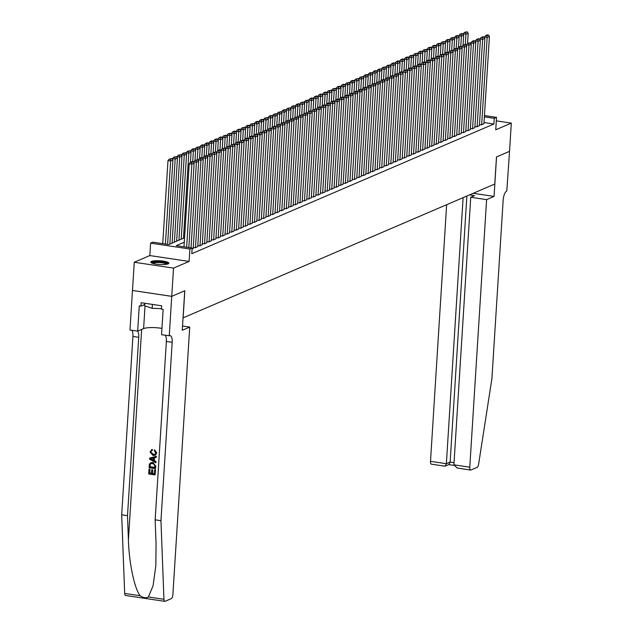 <?xml version="1.0" encoding="UTF-8"?>
<svg xmlns="http://www.w3.org/2000/svg" width="633" height="633" viewBox="0 0 633 633"><rect width="100%" height="100%" fill="white"/><g stroke="black" fill="none" stroke-linecap="round" stroke-linejoin="round"><path stroke-width="0.95" d="M151.524 261.405A9.02 1.883 3.6 0 0 150.796 262.086A9.02 1.883 3.6 0 0 157.941 264.38A9.02 1.883 3.6 0 0 168.085 263.89A9.02 1.883 3.6 0 0 168.813 263.217A9.02 1.883 3.6 0 0 161.668 260.915A9.02 1.883 3.6 0 0 151.524 261.405M509.557 151.327L496.541 156.921L494.056 196.436L486.603 199.632L469.773 467.209A3.474 1.298 98.5 0 0 470.62 470.058A3.474 1.298 98.5 0 0 470.92 470.01L477.124 467.352A3.474 1.298 98.5 0 0 478.611 464.211L491.92 378.605L503.148 200.218A8.094 3.023 -81.5 0 1 506.819 190.952L509.533 151.327L496.478 156.944L494.769 184.045L183.119 317.845L184.82 290.745L171.757 296.355L132.487 290.468L134.259 262.244L173.537 268.123L189.093 261.445L189.876 249.03L150.607 243.143L152.877 242.17L168.797 244.552L184.559 237.786M189.093 261.445L149.823 255.566L134.259 262.244M149.823 255.566L150.607 243.143M162.776 243.412L162.357 243.586M509.533 151.342L511.314 123.111L496.312 120.863M125.832 595.424A3.474 1.298 -81.5 0 1 125.532 595.463A3.474 1.298 -81.5 0 1 124.669 593.414L121.686 514.811L127.502 515.681L128.412 539.783C129.005 562.777 134.576 589.196 140.202 595.74C143.169 597.861 145.906 598.272 148.415 596.966L153.083 585.739L155.845 565.538L156.066 543.929L155.148 519.828L160.956 520.698L172.184 342.311A8.094 3.023 98.5 0 0 170.206 335.664A8.094 3.023 98.5 0 0 169.502 335.767L161.557 334.722L163.148 309.434L161.447 309.181L161.66 305.794L141.175 302.724L140.961 306.111L139.268 305.858L137.67 331.146L129.979 329.991L132.463 290.476L171.733 296.363L173.537 268.123M479.474 124.598L481.444 124.891L483.952 123.688M474.924 126.545L476.902 126.837L479.403 125.635M470.382 128.499L472.353 128.792L474.861 127.589M465.841 130.445L467.811 130.738L470.319 129.536M461.299 132.4L463.269 132.693L465.777 131.49M456.757 134.346L458.727 134.639L461.235 133.436M452.215 136.301L454.185 136.593L456.694 135.391M447.666 138.247L449.644 138.54L452.144 137.337M443.124 140.202L445.094 140.494L447.602 139.292M438.582 142.148L440.552 142.441L443.06 141.238M434.04 144.102L436.01 144.395L438.519 143.193M429.498 146.049L431.469 146.342L433.977 145.139M424.957 148.003L426.927 148.296L429.435 147.093M420.415 149.95L422.385 150.243L424.885 149.04M415.865 151.904L417.835 152.197L420.344 150.994M411.323 153.851L413.294 154.143L415.802 152.941M406.782 155.805L408.752 156.098L411.26 154.895M402.24 157.752L404.21 158.044L406.718 156.842M397.698 159.706L399.668 159.999L402.177 158.796M393.156 161.652L395.127 161.945L397.627 160.742M388.607 163.607L390.577 163.9L393.085 162.697M384.065 165.553L386.035 165.846L388.543 164.643M379.523 167.5L381.493 167.8L384.002 166.598M374.981 169.454L376.952 169.747L379.46 168.544M370.44 171.401L372.41 171.701L374.918 170.499M365.898 173.355L367.868 173.648L370.368 172.445M361.348 175.301L363.318 175.602L365.827 174.399M356.806 177.256L358.776 177.549L361.285 176.346M352.264 179.202L354.235 179.503L356.743 178.3M347.723 181.157L349.693 181.449L352.201 180.247M343.181 183.103L345.151 183.404L347.659 182.201M338.639 185.058L340.609 185.35L343.11 184.148M334.089 187.004L336.06 187.305L338.568 186.102M329.548 188.958L331.518 189.251L334.026 188.048M325.006 190.905L326.976 191.206L329.484 190.003M320.464 192.859L322.434 193.152L324.943 191.949M315.922 194.806L317.893 195.106L320.401 193.904M311.381 196.76L313.351 197.053L315.851 195.85M306.831 198.707L308.801 199.007L311.309 197.805M302.289 200.661L304.259 200.954L306.768 199.751M297.747 202.607L299.718 202.908L302.226 201.705M293.206 204.562L295.176 204.855L297.684 203.652M288.664 206.508L290.634 206.809L293.142 205.606M284.122 208.463L286.092 208.755L288.593 207.553M279.572 210.409L281.543 210.71L284.051 209.507M275.031 212.364L277.001 212.656L279.509 211.454M270.489 214.31L272.459 214.611L274.967 213.408M265.947 216.264L267.917 216.557L270.426 215.355M261.405 218.211L263.375 218.512L265.884 217.309M256.863 220.165L258.834 220.458L261.334 219.255M252.314 222.112L254.284 222.412L256.792 221.21M247.772 224.066L249.742 224.359L252.251 223.156M243.23 226.013L245.2 226.313L247.709 225.111M238.688 227.967L240.659 228.26L243.167 227.057M234.147 229.914L236.117 230.214L238.625 229.011M229.605 231.868L231.575 232.161L234.075 230.958M225.055 233.814L227.033 234.115L229.534 232.912M220.513 235.769L222.484 236.062L224.992 234.859M215.972 237.715L217.942 238.016L220.45 236.813M211.43 239.67L213.4 239.962L215.908 238.76M206.888 241.616L208.858 241.917L211.367 240.714M202.346 243.57L204.317 243.863L206.825 242.661M197.797 245.517L199.775 245.818L202.275 244.615M193.255 247.471L195.225 247.764L197.733 246.561M192.084 249.117L193.192 248.516M184.282 242.21L176.227 245.667L192.147 248.049L191.791 253.698L493.906 123.997L484.023 122.517M484.459 115.562L496.533 117.374L495.75 129.797L511.314 123.111M496.533 117.374L494.262 118.347L484.38 116.868M493.906 123.997L494.262 118.347M192.147 248.049L189.876 249.03M186.64 247.226L191.87 164.184L189.212 163.789L183.989 246.83M188.832 247.558L194.141 163.211L191.87 164.184L191.506 162.452L193.097 161.763L192.036 161.605L190.446 162.293L191.506 162.452M189.212 163.789L190.446 162.293L191.079 152.229L188.808 153.202L186.157 152.806L186.11 153.582M193.097 161.763L194.141 163.211M165.411 244.045L170.641 161.004L172.912 160.03L167.603 244.378M170.277 159.271L171.867 158.582L169.217 159.112L170.277 159.271L170.641 161.004L167.982 160.608L162.76 243.65M172.912 160.03L171.867 158.582M169.217 159.112L167.982 160.608M151.952 263.099A7.81 1.63 -176.4 0 1 159.239 261.896A7.81 1.63 -176.4 0 1 167.484 263.826A7.81 1.63 -176.4 0 1 167.539 264.08M168.489 263.676A8.965 1.867 3.6 0 0 159.864 261.682A8.965 1.867 3.6 0 0 151.065 262.576M144.846 303.27L144.688 305.794L152.157 308.334L161.478 308.659M152.403 304.41L152.157 308.334M166.796 264.262A7.232 1.511 3.6 0 0 159.809 262.608A7.232 1.511 3.6 0 0 152.664 263.368M155.378 469.971L155.061 474.924L155.583 469.884A15.065 3.141 3.6 0 0 154.911 469.749L155.583 469.884M154.405 473.69A15.065 3.141 3.6 0 0 152.545 473.373L152.775 469.813A15.065 3.141 3.6 0 0 152.031 469.702L152.775 469.813M151.461 473.215A15.065 3.141 3.6 0 0 149.76 473.009L150.005 469.188A15.065 3.141 3.6 0 0 149.198 469.108L150.005 469.188M155.457 468.673L155.813 466.157L152.957 462.478L150.654 462.802L152.593 462.628L155.607 466.244L155.457 468.673L149.087 467.716L149.404 464.218L150.654 462.802M156.731 452.777L154.587 449.778L156.731 452.777L155.378 455.159L153.028 455.507L150.005 451.907L152.347 449.43L151.366 449.746L152.015 449.572L152.49 450.411L152.347 449.43M153.447 454.391L150.733 452.057L153.447 454.391M155.829 462.826L149.625 459.178L149.697 458.102L156.232 456.369L156.169 457.382L154.159 457.857L153.977 460.745L155.892 461.813L155.829 462.826L156.098 461.718L154.317 460.602L154.499 457.778M156.169 457.382L156.438 456.282L149.697 458.102M182.533 326.019L189.718 327.095L172.88 594.672A3.474 1.298 98.5 0 1 171.306 598.644L165.102 601.303A3.474 1.298 98.5 0 1 164.802 601.35A3.474 1.298 98.5 0 1 163.947 599.301L160.956 520.698M169.248 335.878L171.733 296.363L184.749 290.776L182.264 330.291L189.718 327.095M155.148 519.828L166.368 341.44A8.094 3.023 98.5 0 0 165.205 335.276M121.686 514.811L132.914 336.424A8.094 3.023 98.5 0 0 131.751 330.26M137.559 331.13A8.094 3.023 98.5 0 1 138.722 337.294L127.502 515.681M137.67 331.146L143.604 328.598A13.016 2.714 -176.4 0 1 161.953 328.408M140.961 306.111L144.767 304.473M153.083 454.549L154.792 454.415L155.797 452.84L154.317 450.704L154.587 449.778M150.733 452.057L151.611 450.704M156.533 452.864L155.077 455.285M151.54 459.392L153.265 460.349L153.408 458.039L150.393 458.751L153.621 460.191M154.784 467.605L154.523 464.543L152.513 463.585L150.978 463.68L150.171 464.4L149.886 466.869L154.784 467.605M154.792 467.439A15.065 3.141 3.6 0 0 150.156 466.758L150.171 464.4M152.411 469.971L152.189 473.531L154.389 473.856L154.642 469.86M149.728 469.306L149.491 473.128L151.453 473.421L151.675 469.86M155.061 474.924L148.7 473.967L149 469.195M446.645 204.704L430.503 461.33L446.368 463.704L450.142 462.082L454.043 462.668M463.111 197.638L446.368 463.704L445.252 466.117L449.019 464.495L450.142 462.082L466.877 196.016M494.056 196.436L473.191 193.31M486.603 199.632L470.738 197.251L474.513 195.637L469.512 194.885M470.738 197.251L453.901 464.836L469.773 467.209M431.651 464.131A3.474 1.298 -81.5 0 1 431.35 464.171A3.474 1.298 -81.5 0 1 430.503 461.33M458.237 468.111L457.224 468.048L453.901 464.836M444.334 466.03L445.252 466.117M191.024 247.883L196.412 162.23L193.753 161.834L193.706 162.61M193.184 248.642L198.683 161.257L196.412 162.23L196.048 160.497L197.638 159.817L194.988 160.339L196.048 160.497M193.753 161.834L194.988 160.339L195.629 150.274L193.358 151.247L190.699 150.852L190.652 151.627M197.638 159.817L198.683 161.257M195.455 247.669L200.954 160.284L198.303 159.888L198.248 160.663M197.725 246.696L203.225 159.31L200.954 160.284L200.59 158.551L202.18 157.862L201.12 157.704L199.53 158.392L200.59 158.551M198.303 159.888L199.53 158.392M202.18 157.862L203.225 159.31M199.996 245.715L205.496 158.329L202.845 157.934L202.797 158.709M202.267 244.742L207.766 157.356L205.496 158.329L205.132 156.596L206.722 155.916L205.662 155.758L204.071 156.438L205.132 156.596M202.845 157.934L204.071 156.438L204.712 146.373L202.441 147.347L199.783 146.951L199.735 147.726M206.722 155.916L207.766 157.356M204.538 243.768L210.037 156.383L207.387 155.987L207.339 156.762M206.809 242.795L212.308 155.409L210.037 156.383L209.673 154.65L211.264 153.961L210.203 153.803L208.613 154.492L209.673 154.65M207.387 155.987L208.613 154.492L209.254 144.427L206.983 145.4L204.332 145.004L204.277 145.78M211.264 153.961L212.308 155.409M169.834 244.109L175.183 159.049L177.454 158.076L172.105 243.135M174.819 157.316L176.409 156.636L173.758 157.158L174.819 157.316L175.183 159.049L172.532 158.654L172.477 159.429M177.454 158.076L176.409 156.636M173.758 157.158L172.532 158.654M174.376 242.162L179.725 157.103L181.995 156.129L176.647 241.181M179.361 155.37L180.951 154.681L178.3 155.212L179.361 155.37L179.725 157.103L177.074 156.707L177.018 157.482M181.995 156.129L180.951 154.681M178.3 155.212L177.074 156.707M178.917 240.208L184.266 155.148L186.537 154.175L181.188 239.234M183.902 153.415L185.493 152.735L182.842 153.257L183.902 153.415L184.266 155.148L181.616 154.753L181.568 155.528M186.537 154.175L185.493 152.735M182.842 153.257L181.616 154.753M183.459 238.261L188.808 153.202L188.444 151.469L190.035 150.781L187.384 151.311L188.444 151.469M191.079 152.229L190.035 150.781M187.384 151.311L186.157 152.806M209.088 241.814L214.579 154.428L211.928 154.033L211.881 154.808M211.359 240.841L216.85 153.455L214.579 154.428L214.223 152.695L215.806 152.015L213.155 152.537L214.223 152.695M211.928 154.033L213.155 152.537L213.796 142.472L211.525 143.446L208.874 143.05L208.827 143.826M215.806 152.015L216.85 153.455M192.693 161.708L193.358 151.247L192.994 149.515L194.584 148.834L193.516 148.676L191.934 149.356L192.994 149.515M195.629 150.274L194.584 148.834M191.934 149.356L190.699 150.852M213.63 239.867L219.129 152.482L216.47 152.086L216.423 152.862M215.9 238.894L221.4 151.509L219.129 152.482L218.765 150.749L220.355 150.061L219.287 149.902L217.705 150.591L218.765 150.749M216.47 152.086L217.705 150.591L218.338 140.526L216.067 141.499L213.416 141.104L213.368 141.879M220.355 150.061L221.4 151.509M197.243 159.753L197.9 149.301L200.17 148.328L199.537 158.385M197.536 147.568L199.126 146.88L196.475 147.41L197.536 147.568L197.9 149.301L195.241 148.905L195.193 149.681M200.17 148.328L199.126 146.88M196.475 147.41L195.241 148.905M218.171 237.913L223.671 150.527L221.012 150.132L220.964 150.907M220.442 236.94L225.941 149.554L223.671 150.527L223.307 148.795L224.897 148.114L222.246 148.636L223.307 148.795M221.012 150.132L222.246 148.636L222.887 138.572L220.616 139.545L217.958 139.149L217.91 139.925M224.897 148.114L225.941 149.554M201.785 157.807L202.441 147.347L202.077 145.614L203.668 144.933L202.607 144.775L201.017 145.455L202.077 145.614M204.712 146.373L203.668 144.933M201.017 145.455L199.783 146.951M222.713 235.967L228.212 148.581L225.562 148.185L225.506 148.961M224.984 234.993L230.483 147.608L228.212 148.581L227.848 146.848L229.439 146.16L226.788 146.69L227.848 146.848M225.562 148.185L226.788 146.69M229.439 146.16L230.483 147.608M206.326 155.853L206.983 145.4L206.619 143.667L208.21 142.979L207.149 142.821L205.559 143.509L206.619 143.667M209.254 144.427L208.21 142.979M205.559 143.509L204.332 145.004M227.255 234.012L232.754 146.627L230.103 146.231L230.056 147.006M229.526 233.039L235.025 145.653L232.754 146.627L232.39 144.894L233.981 144.213L231.33 144.735L232.39 144.894M230.103 146.231L231.33 144.735L231.971 134.671L229.7 135.644L227.041 135.248L226.994 136.024M233.981 144.213L235.025 145.653M210.868 153.906L211.525 143.446L211.161 141.713L212.751 141.032L211.691 140.874L210.101 141.555L211.161 141.713M213.796 142.472L212.751 141.032M210.101 141.555L208.874 143.05M231.797 232.066L237.296 144.68L234.645 144.284L234.598 145.06M234.068 231.092L239.567 143.707L237.296 144.68L236.932 142.947L238.522 142.259L237.462 142.101L235.872 142.789L236.932 142.947M234.645 144.284L235.872 142.789L236.513 132.724L234.242 133.698L231.591 133.302L231.536 134.077M238.522 142.259L239.567 143.707M215.41 151.952L216.067 141.499L215.703 139.766L217.293 139.078L216.233 138.92L214.642 139.608L215.703 139.766M218.338 140.526L217.293 139.078M214.642 139.608L213.416 141.104M236.346 230.111L241.838 142.726L239.187 142.33L239.139 143.105M238.617 229.138L244.109 141.752L241.838 142.726L241.482 140.993L243.064 140.312L240.413 140.835L241.482 140.993M239.187 142.33L240.413 140.835L241.054 130.77L238.783 131.743L236.133 131.347L236.085 132.123M243.064 140.312L244.109 141.752M219.952 150.005L220.616 139.545L220.252 137.812L221.843 137.132L220.775 136.973L219.184 137.654L220.252 137.812M222.887 138.572L221.843 137.132M219.184 137.654L217.958 139.149M240.888 228.165L246.387 140.779L243.729 140.384L243.681 141.159M243.159 227.192L248.658 139.806L246.387 140.779L246.023 139.046L247.614 138.358L246.546 138.2L244.963 138.888L246.023 139.046M243.729 140.384L244.963 138.888M247.614 138.358L248.658 139.806M224.501 148.051L225.158 137.598L227.429 136.625L226.796 146.682M224.794 135.866L226.385 135.177L223.734 135.707L224.794 135.866L225.158 137.598L222.499 137.203L222.452 137.978M227.429 136.625L226.385 135.177M223.734 135.707L222.499 137.203M245.43 226.21L250.929 138.825L248.271 138.429L248.223 139.205M247.701 225.237L253.2 137.852L250.929 138.825L250.565 137.092L252.156 136.412L251.095 136.253L249.505 136.934L250.565 137.092M248.271 138.429L249.505 136.934L250.146 126.869L247.867 127.842L245.216 127.447L245.169 128.222M252.156 136.412L253.2 137.852M229.043 146.104L229.7 135.644L229.336 133.911L230.926 133.231L228.276 133.753L229.336 133.911M231.971 134.671L230.926 133.231M228.276 133.753L227.041 135.248M249.972 224.264L255.471 136.878L252.82 136.483L252.765 137.258M252.243 223.291L257.742 135.905L255.471 136.878L255.107 135.145L256.697 134.457L255.637 134.299L254.047 134.987L255.107 135.145M252.82 136.483L254.047 134.987M256.697 134.457L257.742 135.905M233.585 144.15L234.242 133.698L233.878 131.965L235.468 131.276L234.408 131.118L232.817 131.806L233.878 131.965M236.513 132.724L235.468 131.276M232.817 131.806L231.591 133.302M254.513 222.31L260.013 134.924L257.362 134.528L257.307 135.304M256.784 221.336L262.284 133.951L260.013 134.924L259.649 133.191L261.239 132.511L258.588 133.033L259.649 133.191M257.362 134.528L258.588 133.033L259.229 122.968L256.958 123.941L254.3 123.546L254.252 124.321M261.239 132.511L262.284 133.951M238.127 142.203L238.783 131.743L238.419 130.01L240.01 129.33L238.95 129.172L237.359 129.852L238.419 130.01M241.054 130.77L240.01 129.33M237.359 129.852L236.133 131.347M259.055 220.363L264.554 132.977L261.904 132.582L261.856 133.357M261.326 219.39L266.825 132.004L264.554 132.977L264.19 131.245L265.781 130.556L263.13 131.086L264.19 131.245M261.904 132.582L263.13 131.086L263.771 121.022L261.5 121.995L258.85 121.599L258.794 122.375M265.781 130.556L266.825 132.004M242.668 140.249L243.325 129.797L245.596 128.823L244.963 138.88M242.961 128.064L244.552 127.375L241.901 127.906L242.961 128.064L243.325 129.797L240.675 129.401L240.627 130.176M245.596 128.823L244.552 127.375M241.901 127.906L240.675 129.401M263.605 218.409L269.096 131.023L266.446 130.627L266.398 131.403M265.876 217.436L271.367 130.05L269.096 131.023L268.732 129.29L270.323 128.61L267.672 129.132L268.732 129.29M266.446 130.627L267.672 129.132L268.313 119.067L266.042 120.041L263.391 119.645L263.344 120.42M270.323 128.61L271.367 130.05M247.21 138.303L247.867 127.842L247.511 126.109L249.101 125.429L248.033 125.271L246.443 125.951L247.511 126.109M250.146 126.869L249.101 125.429M246.443 125.951L245.216 127.447M268.147 216.462L273.646 129.077L270.987 128.681L270.94 129.456M270.418 215.489L275.917 128.103L273.646 129.077L273.282 127.344L274.872 126.655L273.804 126.497L272.222 127.186L273.282 127.344M270.987 128.681L272.222 127.186L272.855 117.121L270.584 118.094L267.933 117.698L267.886 118.474M274.872 126.655L275.917 128.103M251.76 136.348L252.417 125.896L254.688 124.923L254.055 134.979M252.053 124.163L253.643 123.475L250.992 124.005L252.053 124.163L252.417 125.896L249.758 125.5L249.711 126.276M254.688 124.923L253.643 123.475M250.992 124.005L249.758 125.5M272.688 214.508L278.188 127.122L275.529 126.727L275.482 127.502M274.959 213.535L280.459 126.149L278.188 127.122L277.824 125.389L279.414 124.709L278.354 124.551L276.763 125.231L277.824 125.389M275.529 126.727L276.763 125.231L277.404 115.166L275.126 116.14L272.475 115.744L272.427 116.519M279.414 124.709L280.459 126.149M256.302 134.402L256.958 123.941L256.594 122.209L258.185 121.528L257.125 121.37L255.534 122.05L256.594 122.209M259.229 122.968L258.185 121.528M255.534 122.05L254.3 123.546M277.23 212.561L282.729 125.176L280.071 124.78L280.023 125.556M279.501 211.588L285 124.203L282.729 125.176L282.365 123.443L283.956 122.755L282.896 122.596L281.305 123.285L282.365 123.443M280.071 124.78L281.305 123.285M283.956 122.755L285 124.203M260.843 132.447L261.5 121.995L261.136 120.262L262.727 119.574L261.666 119.415L260.076 120.104L261.136 120.262M263.771 121.022L262.727 119.574M260.076 120.104L258.85 121.599M281.772 210.607L287.271 123.221L284.621 122.826L284.565 123.601M284.043 209.634L289.542 122.248L287.271 123.221L286.907 121.489L288.498 120.808L287.437 120.65L285.847 121.33L286.907 121.489M284.621 122.826L285.847 121.33L286.488 111.266L284.217 112.239L281.558 111.843L281.511 112.619M288.498 120.808L289.542 122.248M265.385 130.501L266.042 120.041L265.678 118.308L267.268 117.627L264.618 118.149L265.678 118.308M268.313 119.067L267.268 117.627M264.618 118.149L263.391 119.645M286.314 208.661L291.813 121.275L289.162 120.879L289.115 121.655M288.585 207.687L294.084 120.302L291.813 121.275L291.449 119.542L293.039 118.854L291.979 118.695L290.389 119.384L291.449 119.542M289.162 120.879L290.389 119.384M293.039 118.854L294.084 120.302M269.927 128.546L270.584 118.094L270.22 116.361L271.81 115.673L270.75 115.515L269.16 116.203L270.22 116.361M272.855 117.121L271.81 115.673M269.16 116.203L267.933 117.698M290.864 206.706L296.355 119.321L293.704 118.925L293.657 119.7M293.134 205.733L298.626 118.347L296.355 119.321L295.991 117.588L297.581 116.907L294.931 117.429L295.991 117.588M293.704 118.925L294.931 117.429L295.571 107.365L293.301 108.338L290.65 107.942L290.602 108.718M297.581 116.907L298.626 118.347M274.469 126.6L275.126 116.14L274.769 114.407L276.36 113.726L273.701 114.249L274.769 114.407M277.404 115.166L276.36 113.726M273.701 114.249L272.475 115.744M295.405 204.76L300.904 117.374L298.246 116.978L298.198 117.754M297.676 203.786L303.175 116.401L300.904 117.374L300.54 115.641L302.131 114.953L299.472 115.483L300.54 115.641M298.246 116.978L299.472 115.483L300.113 105.418L297.842 106.391L295.192 105.996L295.144 106.771M302.131 114.953L303.175 116.401M279.011 124.646L279.675 114.193L281.946 113.22L281.313 123.277M279.311 112.46L280.902 111.772L278.251 112.302L279.311 112.46L279.675 114.193L277.017 113.798L276.969 114.573M281.946 113.22L280.902 111.772M278.251 112.302L277.017 113.798M299.947 202.805L305.446 115.42L302.788 115.024L302.74 115.799M302.218 201.832L307.717 114.446L305.446 115.42L305.082 113.687L306.673 113.006L304.022 113.529L305.082 113.687M302.788 115.024L304.022 113.529L304.663 103.464L302.384 104.437L299.733 104.041L299.686 104.817M306.673 113.006L307.717 114.446M283.56 122.699L284.217 112.239L283.853 110.506L285.443 109.826L284.383 109.667L282.793 110.348L283.853 110.506M286.488 111.266L285.443 109.826M282.793 110.348L281.558 111.843M304.489 200.859L309.988 113.473L307.329 113.078L307.282 113.853M306.76 199.886L312.259 112.5L309.988 113.473L309.624 111.74L311.214 111.052L310.154 110.894L308.564 111.582L309.624 111.74M307.329 113.078L308.564 111.582M311.214 111.052L312.259 112.5M288.102 120.745L288.759 110.292L291.03 109.319L290.397 119.376M288.395 108.559L289.985 107.879L287.335 108.401L288.395 108.559L288.759 110.292L286.108 109.897L286.053 110.672M291.03 109.319L289.985 107.879M287.335 108.401L286.108 109.897M309.031 198.904L314.53 111.519L311.879 111.123L311.824 111.899M311.301 197.931L316.801 110.546L314.53 111.519L314.166 109.786L315.756 109.105L313.106 109.628L314.166 109.786M311.879 111.123L313.106 109.628L313.746 99.563L311.476 100.536L308.817 100.141L308.769 100.916M315.756 109.105L316.801 110.546M292.644 118.798L293.301 108.338L292.937 106.605L294.527 105.925L293.467 105.766L291.876 106.447L292.937 106.605M295.571 107.365L294.527 105.925M291.876 106.447L290.65 107.942M313.572 196.958L319.072 109.572L316.421 109.177L316.373 109.952M315.843 195.985L321.342 108.599L319.072 109.572L318.708 107.839L320.298 107.159L319.238 106.993L317.647 107.681L318.708 107.839M316.421 109.177L317.647 107.681L318.288 97.617L316.017 98.59L313.367 98.194L313.311 98.97M320.298 107.159L321.342 108.599M297.186 116.844L297.842 106.391L297.478 104.659L299.069 103.978L298.008 103.812L296.418 104.5L297.478 104.659M300.113 105.418L299.069 103.978M296.418 104.5L295.192 105.996M318.114 195.004L323.613 107.618L320.963 107.222L320.915 107.998M320.393 194.03L325.884 106.645L323.613 107.618L323.249 105.885L324.84 105.205L323.779 105.046L322.189 105.727L323.249 105.885M320.963 107.222L322.189 105.727L322.83 95.662L320.559 96.635L317.908 96.24L317.861 97.015M324.84 105.205L325.884 106.645M301.727 114.897L302.384 104.437L302.028 102.704L303.618 102.024L300.96 102.546L302.028 102.704M304.663 103.464L303.618 102.024M300.96 102.546L299.733 104.041M322.664 193.057L328.155 105.671L325.504 105.276L325.457 106.051M324.935 192.084L330.434 104.698L328.155 105.671L327.799 103.939L329.389 103.258L328.321 103.092L326.731 103.78L327.799 103.939M325.504 105.276L326.731 103.78L327.372 93.716L325.101 94.689L322.45 94.293L322.403 95.069M329.389 103.258L330.434 104.698M306.269 112.943L306.934 102.491L309.205 101.517L308.572 111.574M306.57 100.758L308.16 100.077L305.51 100.6L306.57 100.758L306.934 102.491L304.275 102.095L304.228 102.87M309.205 101.517L308.16 100.077M305.51 100.6L304.275 102.095M327.206 191.103L332.705 103.717L330.046 103.321L329.999 104.097M329.476 190.129L334.976 102.744L332.705 103.717L332.341 101.984L333.931 101.304L332.871 101.145L331.281 101.826L332.341 101.984M330.046 103.321L331.281 101.826L331.921 91.761L329.643 92.734L326.992 92.339L326.945 93.114M333.931 101.304L334.976 102.744M310.819 110.997L311.476 100.536L311.112 98.803L312.702 98.123L311.642 97.965L310.051 98.645L311.112 98.803M313.746 99.563L312.702 98.123M310.051 98.645L308.817 100.141M331.747 189.156L337.247 101.771L334.588 101.375L334.541 102.15M334.018 188.183L339.517 100.797L337.247 101.771L336.883 100.038L338.473 99.357L337.413 99.191L335.822 99.879L336.883 100.038M334.588 101.375L335.822 99.879M338.473 99.357L339.517 100.797M315.361 109.042L316.017 98.59L315.653 96.857L317.244 96.176L316.184 96.01L314.593 96.699L315.653 96.857M318.288 97.617L317.244 96.176M314.593 96.699L313.367 98.194M336.289 187.202L341.788 99.816L339.138 99.421L339.082 100.196M338.56 186.229L344.059 98.843L341.788 99.816L341.424 98.083L343.015 97.403L341.955 97.245L340.364 97.925L341.424 98.083M339.138 99.421L340.364 97.925L341.005 87.86L338.734 88.834L336.076 88.438L336.028 89.213M343.015 97.403L344.059 98.843M319.902 107.096L320.559 96.635L320.195 94.903L321.786 94.222L320.725 94.064L319.135 94.744L320.195 94.903M322.83 95.662L321.786 94.222M319.135 94.744L317.908 96.24M340.831 185.255L346.33 97.87L343.679 97.474L343.632 98.25M343.102 184.282L348.601 96.896L346.33 97.87L345.966 96.137L347.557 95.456L346.496 95.29L344.906 95.979L345.966 96.137M343.679 97.474L344.906 95.979L345.547 85.914L343.276 86.887L340.625 86.492L340.57 87.267M347.557 95.456L348.601 96.896M324.444 105.141L325.101 94.689L324.737 92.956L326.327 92.276L325.267 92.109L323.677 92.798L324.737 92.956M327.372 93.716L326.327 92.276M323.677 92.798L322.45 94.293M345.373 183.301L350.872 95.915L348.221 95.52L348.174 96.295M347.652 182.328L353.143 94.942L350.872 95.915L350.508 94.182L352.098 93.502L351.038 93.344L349.448 94.024L350.508 94.182M348.221 95.52L349.448 94.024L350.089 83.96L347.818 84.933L345.167 84.537L345.12 85.313M352.098 93.502L353.143 94.942M328.986 103.195L329.643 92.734L329.287 91.002L330.877 90.321L328.218 90.843L329.287 91.002M331.921 91.761L330.877 90.321M328.218 90.843L326.992 92.339M349.922 181.355L355.414 93.969L352.763 93.573L352.716 94.349M352.193 180.381L357.692 92.996L355.414 93.969L355.058 92.236L356.648 91.556L355.58 91.389L353.989 92.078L355.058 92.236M352.763 93.573L353.989 92.078L354.63 82.013L352.359 82.986L349.709 82.591L349.661 83.366M356.648 91.556L357.692 92.996M333.528 101.24L334.192 90.788L336.463 89.815L335.83 99.872M333.828 89.055L335.419 88.375L332.768 88.897L333.828 89.055L334.192 90.788L331.534 90.392L331.486 91.168M336.463 89.815L335.419 88.375M332.768 88.897L331.534 90.392M354.464 179.4L359.963 92.014L357.305 91.619L357.257 92.394M356.735 178.427L362.234 91.041L359.963 92.014L359.599 90.282L361.19 89.601L360.13 89.443L358.539 90.123L359.599 90.282M357.305 91.619L358.539 90.123L359.18 80.059L356.901 81.032L354.251 80.636L354.203 81.412M361.19 89.601L362.234 91.041M338.077 99.294L338.734 88.834L338.37 87.101L339.961 86.42L338.9 86.262L337.31 86.943L338.37 87.101M341.005 87.86L339.961 86.42M337.31 86.943L336.076 88.438M359.006 177.454L364.505 90.068L361.847 89.672L361.799 90.448M361.277 176.48L366.776 89.095L364.505 90.068L364.141 88.335L365.732 87.655L364.671 87.489L363.081 88.177L364.141 88.335M361.847 89.672L363.081 88.177M365.732 87.655L366.776 89.095M342.619 97.34L343.276 86.887L342.912 85.154L344.502 84.474L343.442 84.308L341.852 84.996L342.912 85.154M345.547 85.914L344.502 84.474M341.852 84.996L340.625 86.492M363.548 175.499L369.047 88.114L366.396 87.718L366.341 88.493M365.819 174.526L371.318 87.14L369.047 88.114L368.683 86.381L370.273 85.7L369.213 85.542L367.623 86.223L368.683 86.381M366.396 87.718L367.623 86.223L368.264 76.158L365.993 77.131L363.334 76.735L363.287 77.511M370.273 85.7L371.318 87.14M347.161 95.393L347.818 84.933L347.454 83.2L349.044 82.519L346.393 83.042L347.454 83.2M350.089 83.96L349.044 82.519M346.393 83.042L345.167 84.537M368.089 173.553L373.589 86.167L370.938 85.772L370.891 86.547M370.36 172.58L375.86 85.194L373.589 86.167L373.225 84.434L374.815 83.754L373.755 83.588L372.164 84.276L373.225 84.434M370.938 85.772L372.164 84.276L372.805 74.211L370.534 75.185L367.884 74.789L367.828 75.564M374.815 83.754L375.86 85.194M351.703 93.439L352.359 82.986L351.995 81.253L353.586 80.573L352.526 80.407L350.935 81.095L351.995 81.253M354.63 82.013L353.586 80.573M350.935 81.095L349.709 82.591M372.631 171.598L378.13 84.213L375.48 83.817L375.432 84.593M374.91 170.625L380.401 83.24L378.13 84.213L377.766 82.48L379.357 81.799L376.706 82.322L377.766 82.48M375.48 83.817L376.706 82.322L377.347 72.257L375.076 73.23L372.426 72.835L372.378 73.61M379.357 81.799L380.401 83.24M356.244 91.492L356.901 81.032L356.545 79.299L358.136 78.619L355.477 79.141L356.545 79.299M359.18 80.059L358.136 78.619M355.477 79.141L354.251 80.636M377.181 169.652L382.672 82.266L380.022 81.871L379.974 82.646M379.452 168.679L384.951 81.293L382.672 82.266L382.316 80.533L383.907 79.853L382.838 79.687L381.248 80.375L382.316 80.533M380.022 81.871L381.248 80.375M383.907 79.853L384.951 81.293M360.786 89.538L361.451 79.085L363.722 78.112L363.089 88.169M361.087 77.353L362.677 76.672L360.027 77.194L361.087 77.353L361.451 79.085L358.792 78.69L358.745 79.465M363.722 78.112L362.677 76.672M360.027 77.194L358.792 78.69M381.723 167.698L387.222 80.312L384.563 79.916L384.516 80.692M383.994 166.724L389.493 79.339L387.222 80.312L386.858 78.579L388.448 77.899L387.388 77.74L385.798 78.421L386.858 78.579M384.563 79.916L385.798 78.421L386.431 68.356L384.16 69.329L381.509 68.934L381.462 69.717M388.448 77.899L389.493 79.339M365.336 87.591L365.993 77.131L365.629 75.398L367.219 74.718L366.159 74.559L364.568 75.24L365.629 75.398M368.264 76.158L367.219 74.718M364.568 75.24L363.334 76.735M386.265 165.751L391.764 78.365L389.105 77.97L389.058 78.745M388.535 164.778L394.035 77.392L391.764 78.365L391.4 76.633L392.99 75.952L391.93 75.786L390.339 76.474L391.4 76.633M389.105 77.97L390.339 76.474M392.99 75.952L394.035 77.392M369.878 85.637L370.534 75.185L370.17 73.452L371.761 72.771L370.701 72.605L369.11 73.293L370.17 73.452M372.805 74.211L371.761 72.771M369.11 73.293L367.884 74.789M390.806 163.797L396.305 76.411L393.655 76.015L393.599 76.791M393.077 162.823L398.576 75.438L396.305 76.411L395.941 74.678L397.532 73.998L396.472 73.839L394.881 74.52L395.941 74.678M393.655 76.015L394.881 74.52L395.522 64.455L393.251 65.428L390.593 65.033L390.545 65.816M397.532 73.998L398.576 75.438M374.419 83.691L375.076 73.23L374.712 71.497L376.303 70.817L375.242 70.659L373.652 71.339L374.712 71.497M377.347 72.257L376.303 70.817M373.652 71.339L372.426 72.835M395.348 161.85L400.847 74.465L398.197 74.069L398.149 74.844M397.619 160.877L403.118 73.491L400.847 74.465L400.483 72.732L402.074 72.051L401.013 71.885L399.423 72.573L400.483 72.732M398.197 74.069L399.423 72.573L400.064 62.509L397.793 63.482L395.142 63.086L395.087 63.862M402.074 72.051L403.118 73.491M378.961 81.736L379.618 71.284L381.889 70.31L381.256 80.367M379.254 69.551L380.844 68.87L378.194 69.393L379.254 69.551L379.618 71.284L376.967 70.888L376.92 71.664M381.889 70.31L380.844 68.87M378.194 69.393L376.967 70.888M399.89 159.904L405.389 72.51L402.738 72.115L402.691 72.89M402.169 158.923L407.66 71.537L405.389 72.51L405.025 70.777L406.615 70.097L405.555 69.939L403.965 70.619L405.025 70.777M402.738 72.115L403.965 70.619L404.606 60.554L402.335 61.528L399.684 61.132L399.637 61.915M406.615 70.097L407.66 71.537M383.503 79.79L384.16 69.329L383.804 67.596L385.386 66.916L382.736 67.438L383.804 67.596M386.431 68.356L385.386 66.916M382.736 67.438L381.509 68.934M404.44 157.949L409.931 70.564L407.28 70.168L407.233 70.943M406.71 156.976L412.21 69.59L409.931 70.564L409.575 68.831L411.165 68.15L410.097 67.984L408.507 68.673L409.575 68.831M407.28 70.168L408.507 68.673L409.147 58.608L406.877 59.581L404.226 59.185L404.178 59.961M411.165 68.15L412.21 69.59M388.045 77.843L388.709 67.383L390.98 66.41L390.347 76.466M388.346 65.65L389.936 64.97L387.285 65.492L388.346 65.65L388.709 67.383L386.051 66.987L386.003 67.763M390.98 66.41L389.936 64.97M387.285 65.492L386.051 66.987M408.981 156.003L414.48 68.609L411.822 68.214L411.774 68.997M411.252 155.022L416.751 67.636L414.48 68.609L414.117 66.876L415.707 66.196L414.647 66.038L413.056 66.718L414.117 66.876M411.822 68.214L413.056 66.718L413.689 56.653L411.418 57.627L408.768 57.231L408.72 58.014M415.707 66.196L416.751 67.636M392.595 75.889L393.251 65.428L392.887 63.696L394.478 63.015L393.417 62.857L391.827 63.537L392.887 63.696M395.522 64.455L394.478 63.015M391.827 63.537L390.593 65.033M413.523 154.048L419.022 66.663L416.364 66.267L416.316 67.043M415.794 153.075L421.293 65.69L419.022 66.663L418.658 64.93L420.249 64.249L419.188 64.083L417.598 64.772L418.658 64.93M416.364 66.267L417.598 64.772M420.249 64.249L421.293 65.69M397.136 73.942L397.793 63.482L397.429 61.749L399.019 61.069L397.959 60.903L396.369 61.591L397.429 61.749M400.064 62.509L399.019 61.069M396.369 61.591L395.142 63.086M418.065 152.102L423.564 64.708L420.913 64.313L420.858 65.096M420.336 151.121L425.835 63.735L423.564 64.708L423.2 62.976L424.79 62.295L423.73 62.137L422.14 62.817L423.2 62.976M420.913 64.313L422.14 62.817L422.781 52.753L420.51 53.726L417.851 53.33L417.804 54.114M424.79 62.295L425.835 63.735M401.678 71.988L402.335 61.528L401.971 59.795L403.561 59.114L402.501 58.956L400.911 59.637L401.971 59.795M404.606 60.554L403.561 59.114M400.911 59.637L399.684 61.132M422.607 150.148L428.106 62.762L425.455 62.366L425.408 63.142M424.878 149.174L430.377 61.789L428.106 62.762L427.742 61.029L429.332 60.349L428.272 60.182L426.682 60.871L427.742 61.029M425.455 62.366L426.682 60.871M429.332 60.349L430.377 61.789M406.22 70.041L406.877 59.581L406.513 57.848L408.103 57.168L407.043 57.002L405.452 57.69L406.513 57.848M409.147 58.608L408.103 57.168M405.452 57.69L404.226 59.185M427.148 148.201L432.648 60.808L429.997 60.412L429.949 61.195M429.427 147.22L434.918 59.834L432.648 60.808L432.284 59.075L433.874 58.394L432.814 58.236L431.223 58.916L432.284 59.075M429.997 60.412L431.223 58.916L431.864 48.852L429.593 49.825L426.943 49.429L426.887 50.213M433.874 58.394L434.918 59.834M410.762 68.087L411.418 57.627L411.062 55.894L412.645 55.213L409.994 55.736L411.062 55.894M413.689 56.653L412.645 55.213M409.994 55.736L408.768 57.231M431.698 146.247L437.189 58.861L434.539 58.465L434.491 59.241M433.969 145.273L439.468 57.888L437.189 58.861L436.833 57.128L438.424 56.448L437.356 56.282L435.765 56.97L436.833 57.128M434.539 58.465L435.765 56.97L436.406 46.905L434.135 47.879L431.484 47.483L431.437 48.258M438.424 56.448L439.468 57.888M415.303 66.141L415.968 55.68L418.239 54.707L417.606 64.764M415.604 53.947L417.194 53.267L414.544 53.789L415.604 53.947L415.968 55.68L413.309 55.285L413.262 56.06M418.239 54.707L417.194 53.267M414.544 53.789L413.309 55.285M436.24 144.3L441.739 56.907L439.08 56.511L439.033 57.294M438.511 143.319L444.01 55.933L441.739 56.907L441.375 55.174L442.965 54.493L441.905 54.335L440.315 55.016L441.375 55.174M439.08 56.511L440.315 55.016L440.948 44.951L438.677 45.924L436.026 45.529L435.979 46.312M442.965 54.493L444.01 55.933M419.853 64.186L420.51 53.726L420.146 51.993L421.736 51.313L420.676 51.154L419.086 51.835L420.146 51.993M422.781 52.753L421.736 51.313M419.086 51.835L417.851 53.33M440.782 142.346L446.281 54.96L443.622 54.565L443.575 55.34M443.053 141.373L448.552 53.987L446.281 54.96L445.917 53.227L447.507 52.547L446.447 52.381L444.857 53.069L445.917 53.227M443.622 54.565L444.857 53.069M447.507 52.547L448.552 53.987M424.395 62.24L425.052 51.779L427.322 50.806L426.689 60.863M424.688 50.047L426.278 49.366L423.627 49.888L424.688 50.047L425.052 51.779L422.401 51.384L422.346 52.159M427.322 50.806L426.278 49.366M423.627 49.888L422.401 51.384M445.323 140.399L450.823 53.006L448.172 52.61L448.117 53.394M447.594 139.418L453.093 52.033L450.823 53.006L450.459 51.273L452.049 50.593L449.398 51.115L450.459 51.273M448.172 52.61L449.398 51.115L450.039 41.05L447.768 42.023L445.11 41.628L445.062 42.411M452.049 50.593L453.093 52.033M428.937 60.285L429.593 49.825L429.229 48.092L430.82 47.412L429.76 47.253L428.169 47.934L429.229 48.092M431.864 48.852L430.82 47.412M428.169 47.934L426.943 49.429M449.865 138.445L455.364 51.059L452.714 50.664L452.666 51.439M452.136 137.472L457.635 50.086L455.364 51.059L455 49.327L456.591 48.646L455.531 48.48L453.94 49.168L455 49.327M452.714 50.664L453.94 49.168L454.581 39.104L452.31 40.077L449.659 39.681L449.604 40.457M456.591 48.646L457.635 50.086M433.478 58.339L434.135 47.879L433.771 46.146L435.362 45.465L434.301 45.299L432.711 45.987L433.771 46.146M436.406 46.905L435.362 45.465M432.711 45.987L431.484 47.483M454.407 136.499L459.906 49.105L457.255 48.709L457.208 49.493M456.678 135.517L462.177 48.132L459.906 49.105L459.542 47.372L461.133 46.692L460.072 46.533L458.482 47.214L459.542 47.372M457.255 48.709L458.482 47.214L459.123 37.149L456.852 38.122L454.201 37.727L454.146 38.51M461.133 46.692L462.177 48.132M438.02 56.384L438.677 45.924L438.313 44.191L439.903 43.511L438.843 43.353L437.253 44.033L438.313 44.191M440.948 44.951L439.903 43.511M437.253 44.033L436.026 45.529M458.957 134.544L464.448 47.159L461.797 46.763L461.75 47.538M461.228 133.571L466.719 46.185L464.448 47.159L464.092 45.426L465.674 44.745L464.614 44.579L463.024 45.267L464.092 45.426M461.797 46.763L463.024 45.267L463.665 35.203L461.394 36.176L458.743 35.78L458.696 36.556M465.674 44.745L466.719 46.185M442.562 54.438L443.227 43.978L445.497 43.004L444.864 53.061M442.863 42.245L444.453 41.564L441.802 42.087L442.863 42.245L443.227 43.978L440.568 43.582L440.521 44.357M445.497 43.004L444.453 41.564M441.802 42.087L440.568 43.582M463.498 132.598L468.998 45.204L466.339 44.808L466.292 45.592M465.769 131.617L471.269 44.231L468.998 45.204L468.634 43.471L470.224 42.791L467.573 43.313L468.634 43.471M466.339 44.808L467.573 43.313L468.206 33.248L465.935 34.222L463.285 33.826L463.237 34.609M470.224 42.791L471.269 44.231M447.112 52.484L447.768 42.023L447.404 40.29L448.995 39.61L447.935 39.452L446.344 40.132L447.404 40.29M450.039 41.05L448.995 39.61M446.344 40.132L445.11 41.628M468.04 130.643L473.539 43.258L470.881 42.862L470.833 43.637M470.311 129.67L475.81 42.284L473.539 43.258L473.175 41.525L474.766 40.844L473.706 40.678L472.115 41.367L473.175 41.525M470.881 42.862L472.115 41.367M474.766 40.844L475.81 42.284M451.653 50.537L452.31 40.077L451.946 38.344L453.537 37.663L452.476 37.497L450.886 38.186L451.946 38.344M454.581 39.104L453.537 37.663M450.886 38.186L449.659 39.681M472.582 128.697L478.081 41.303L475.43 40.908L475.375 41.691M474.853 127.716L480.352 40.33L478.081 41.303L477.717 39.57L479.308 38.89L478.247 38.732L476.657 39.412L477.717 39.57M475.43 40.908L476.657 39.412M479.308 38.89L480.352 40.33M456.195 48.583L456.852 38.122L456.488 36.39L458.078 35.709L457.018 35.551L455.428 36.231L456.488 36.39M459.123 37.149L458.078 35.709M455.428 36.231L454.201 37.727M477.124 126.742L482.623 39.357L479.972 38.961L479.925 39.737M479.395 125.769L484.894 38.384L482.623 39.357L482.259 37.624L483.849 36.943L482.789 36.777L481.199 37.466L482.259 37.624M479.972 38.961L481.199 37.466M483.849 36.943L484.894 38.384M460.737 46.636L461.394 36.176L461.03 34.443L462.62 33.763L461.56 33.596L459.969 34.285L461.03 34.443M463.665 35.203L462.62 33.763M459.969 34.285L458.743 35.78M481.666 124.796L487.165 37.402L484.514 37.007L484.467 37.79M483.936 123.815L489.436 36.429L487.165 37.402L486.801 35.67L488.391 34.989L487.331 34.831L485.74 35.511L486.801 35.67M484.514 37.007L485.74 35.511M488.391 34.989L489.436 36.429M465.279 44.682L465.935 34.222L465.572 32.489L467.162 31.808L464.511 32.33L465.572 32.489M468.206 33.248L467.162 31.808M464.511 32.33L463.285 33.826M128.412 539.783L141.65 329.437M166.368 341.44L172.184 342.311M138.722 337.294L132.914 336.424M124.669 593.414L140.202 595.74M148.415 596.966L163.947 599.301M145.028 305.913L143.604 328.598M125.532 595.463L164.802 601.35M470.62 470.058L457.224 468.048M448.781 464.598L453.924 465.374M444.746 466.181L431.35 464.171"/></g></svg>
